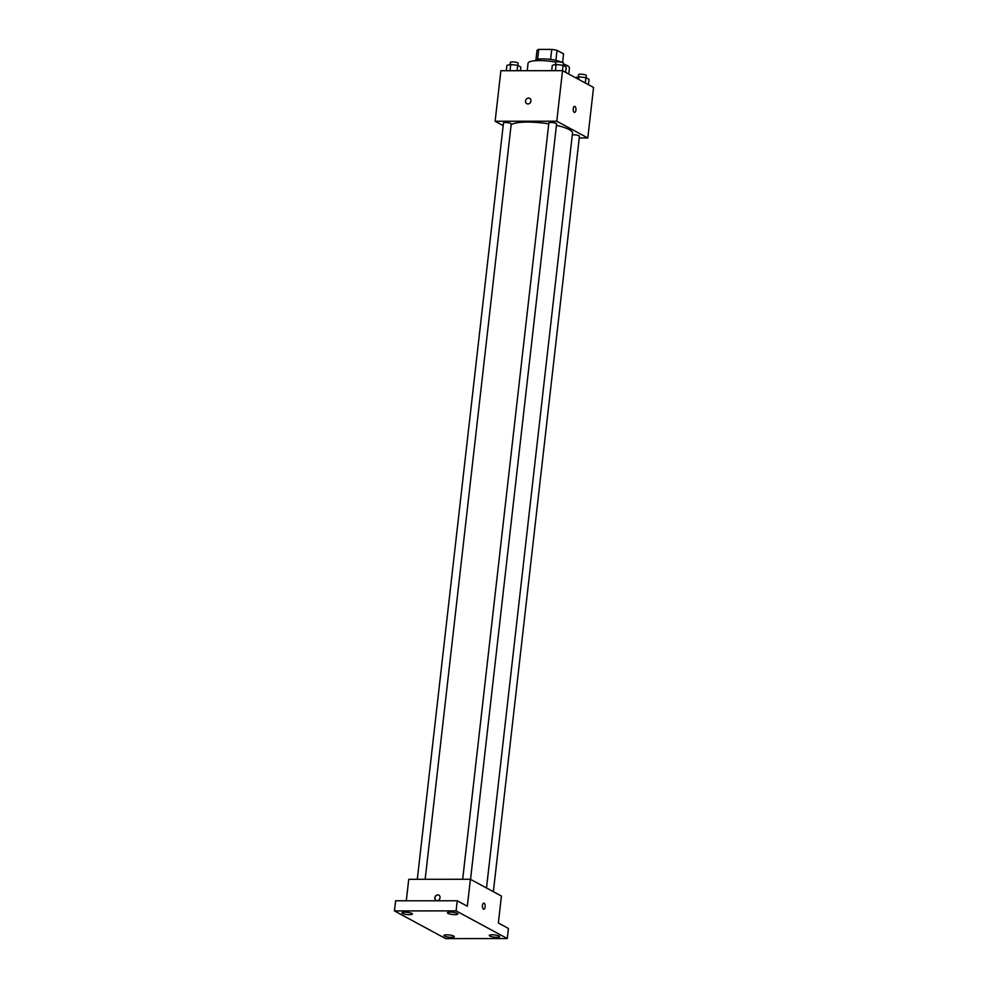 <?xml version="1.0" encoding="UTF-8"?>
<svg xmlns="http://www.w3.org/2000/svg" width="988" height="988" viewBox="0 0 988 988"><rect width="100%" height="100%" fill="white"/><g stroke="black" fill="none" stroke-linecap="round" stroke-linejoin="round"><path stroke-width="1.48" d="M537.633 59.329L538.756 49.412A13.449 2.89 -173.5 0 0 537.003 50.376L535.916 59.935M538.756 49.412L551.736 49.4A13.449 2.89 -173.5 0 1 557.034 50.363L563.568 53.883L562.58 62.553M555.898 60.354L557.034 50.363M561.468 62.232A13.894 2.989 6.5 0 1 561.505 62.244A13.894 2.989 6.5 0 0 546.117 58.984A13.894 2.989 6.5 0 0 535.335 60.663L535.335 60.725M550.588 59.416L551.736 49.4M568.755 74.038L569.446 67.962A20.834 4.471 -173.5 0 0 563.419 64.022M555.898 62.158A20.834 4.471 -173.5 0 0 528.049 63.244L527.209 70.704M503.188 125.612L495.124 121.252L500.879 70.716L562.53 70.667L593.553 87.45L587.798 137.987L579.24 137.987M495.124 121.252L556.775 121.215L562.53 70.667M556.775 121.215L587.798 137.987M574.584 106.346A3.038 1.396 -90 0 1 575.942 110.113A3.038 1.396 -90 0 1 574.584 112.422A3.038 1.396 -90 0 1 573.188 109.384A3.038 1.396 -90 0 1 574.584 106.346A3.038 1.396 -90 0 1 575.942 110.113A3.038 1.396 -90 0 1 574.584 112.422M486.504 887.977L572.509 133.158A31.246 6.706 -173.5 0 0 556.442 125.328M548.76 123.846A31.246 6.706 -173.5 0 0 511.117 124.883M425.161 879.295L511.228 123.908A3.903 0.84 -173.5 0 0 507.449 122.636A3.903 0.84 -173.5 0 0 503.472 123.018L417.307 879.308M470.535 879.332L556.602 123.871A3.903 0.84 -173.5 0 0 552.823 122.598A3.903 0.84 -173.5 0 0 548.846 122.994L462.68 879.271M493.358 891.682L579.437 136.221A3.903 0.84 -173.5 0 0 576.696 135.097A3.903 0.84 -173.5 0 0 572.299 134.961M526.802 103.691A3.038 2.618 118.4 0 1 529.692 98.343A3.038 2.618 118.4 0 1 526.802 103.691A3.038 2.618 118.4 0 1 529.692 98.343M470.399 879.271L501.422 896.042L498.347 922.99L508.437 928.448L507.276 938.551L445.637 938.6L394.447 910.924L395.595 900.809L457.246 900.772L467.336 906.218L470.399 879.271L408.748 879.308L406.303 900.809M394.447 910.924L456.098 910.874L457.246 900.772M456.098 910.874L507.276 938.551M483.799 903.143A3.038 1.396 -90 0 1 485.157 906.91A3.038 1.396 -90 0 1 483.799 909.219A3.038 1.396 -90 0 1 482.403 906.181A3.038 1.396 -90 0 1 483.799 903.143A3.038 1.396 -90 0 1 485.157 906.91A3.038 1.396 -90 0 1 483.799 909.219M436.029 900.488A3.038 2.618 118.4 0 1 438.907 895.153A3.038 2.618 118.4 0 1 436.017 900.488A3.038 2.618 118.4 0 1 438.919 895.153M411.86 913.431A5.212 1.124 6.5 0 1 412.416 914.024A5.212 1.124 6.5 0 1 408.377 914.653A5.212 1.124 6.5 0 1 402.622 913.431A5.212 1.124 6.5 0 1 402.067 912.838A5.212 1.124 6.5 0 1 406.105 912.208A5.212 1.124 6.5 0 1 411.86 913.431M453.739 936.068A5.212 1.124 6.5 0 1 454.295 936.661A5.212 1.124 6.5 0 1 450.256 937.303A5.212 1.124 6.5 0 1 444.489 936.081A5.212 1.124 6.5 0 1 443.945 935.488A5.212 1.124 6.5 0 1 447.984 934.858A5.212 1.124 6.5 0 1 453.739 936.068M499.113 936.044A5.212 1.124 6.5 0 1 499.669 936.636A5.212 1.124 6.5 0 1 495.63 937.266A5.212 1.124 6.5 0 1 489.863 936.044A5.212 1.124 6.5 0 1 489.319 935.451A5.212 1.124 6.5 0 1 493.358 934.821A5.212 1.124 6.5 0 1 499.113 936.044M457.234 913.394A5.212 1.124 6.5 0 1 457.79 913.986A5.212 1.124 6.5 0 1 453.751 914.616A5.212 1.124 6.5 0 1 447.996 913.394A5.212 1.124 6.5 0 1 447.441 912.801A5.212 1.124 6.5 0 1 451.479 912.171A5.212 1.124 6.5 0 1 457.234 913.394M506.313 70.716L506.918 65.344L510.747 64.492L517.712 65.344L520.837 67.036L520.429 70.704M510.043 70.716L510.747 64.492M517.095 70.704L517.712 65.344M517.897 65.443L518.144 63.269A3.903 0.84 -173.5 0 0 514.365 61.985A3.903 0.84 -173.5 0 0 510.388 62.38L510.129 64.628M575.349 77.607L578.956 76.805L585.909 77.644L589.046 79.349L588.44 84.684M578.659 79.398L578.956 76.805M585.304 82.992L585.909 77.644M586.094 77.756L586.341 75.57A3.903 0.84 -173.5 0 0 582.562 74.298A3.903 0.84 -173.5 0 0 578.598 74.693L578.338 76.941M551.687 70.679L552.292 65.307L556.121 64.455L563.086 65.307L566.21 66.999L565.605 72.334M555.417 70.679L556.121 64.455M562.468 70.667L563.086 65.307M563.271 65.406L563.518 63.232A3.903 0.84 -173.5 0 0 559.739 61.948A3.903 0.84 -173.5 0 0 555.762 62.343L555.503 64.603"/></g></svg>
